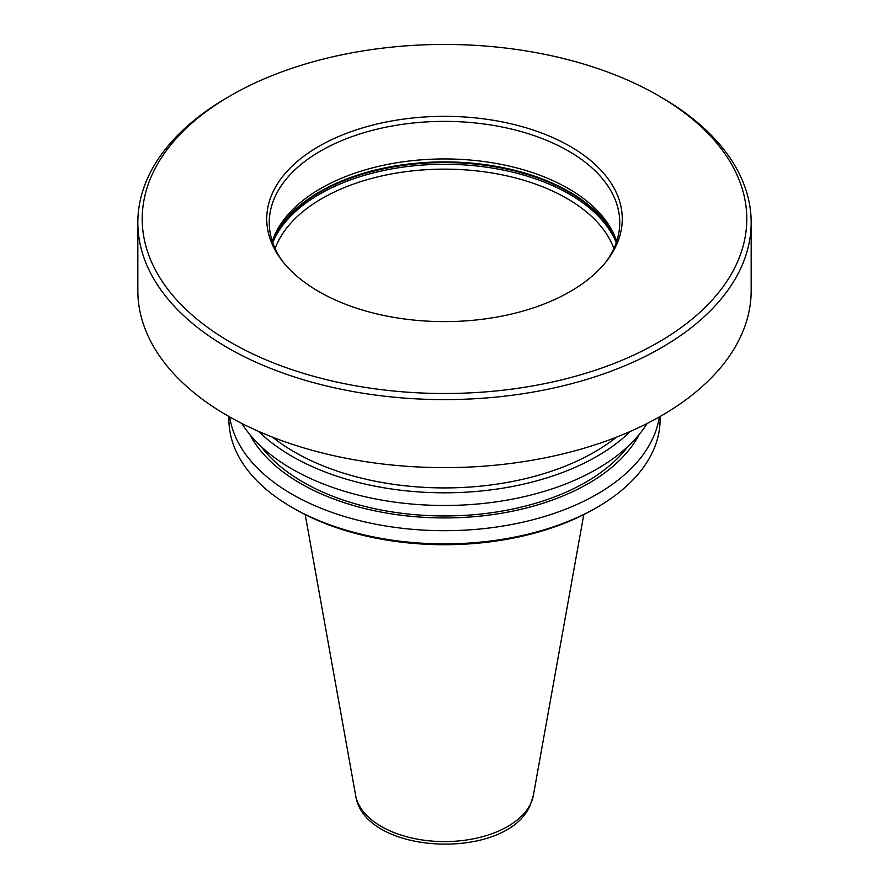 <?xml version="1.0" encoding="UTF-8"?>
<svg xmlns="http://www.w3.org/2000/svg" width="889" height="889" viewBox="0 0 889 889"><rect width="100%" height="100%" fill="white"/><g stroke="black" fill="none" stroke-linecap="round" stroke-linejoin="round"><path stroke-width="1.33" d="M616.699 241.33A175.244 101.179 0 0 0 616.566 240.941A175.244 101.179 0 0 0 450.734 159.009A175.244 101.179 0 0 0 275.223 233.929A175.244 101.179 180 0 0 272.434 240.941A175.244 101.179 180 0 0 272.301 241.33M283.391 262.366A175.244 101.179 180 0 1 269.256 222.55A175.244 101.179 180 0 1 275.223 196.369A175.244 101.179 0 0 1 467.37 122.249A175.244 101.179 0 0 1 619.744 222.55A175.244 101.179 0 0 1 613.777 248.742A175.244 101.179 180 0 1 605.609 262.366M616.21 245.542A177.767 102.635 0 0 0 490.506 119.837A177.767 102.635 0 0 0 272.79 192.413A177.767 102.635 180 0 0 282.213 260.877A177.767 102.635 180 0 0 444.5 321.618A177.767 102.635 180 0 0 606.787 260.877A177.767 102.635 180 0 0 616.21 245.542M658.26 95.568A302.293 174.533 0 0 1 736.492 264.144A302.293 174.533 180 0 1 366.257 387.56A302.293 174.533 180 0 1 152.508 173.811A302.293 174.533 0 0 1 230.74 95.568L227.651 97.357A306.672 177.055 0 0 0 148.274 176.733A306.672 177.055 180 0 0 137.828 222.55A306.672 177.055 180 0 0 404.473 398.094A306.672 177.055 180 0 0 740.726 268.378A306.672 177.055 0 0 0 751.172 222.55A306.672 177.055 0 0 0 661.349 97.357L658.26 95.568A302.293 174.533 0 0 0 230.74 95.568M137.828 222.55L137.828 290.57A306.672 177.055 180 0 0 404.473 466.114A306.672 177.055 180 0 0 740.726 336.386A306.672 177.055 0 0 0 751.172 290.57L751.172 222.55M616.399 437.199A212.093 122.449 180 0 1 272.601 437.199M630.379 431.398A215.605 124.482 180 0 1 258.621 431.398M647.192 423.442A215.605 124.482 180 0 1 444.5 505.485A215.605 124.482 180 0 1 241.808 423.442M628.112 446.245A199.992 115.47 180 0 1 444.5 515.953A199.992 115.47 180 0 1 260.888 446.245M639.258 434.41A203.425 117.448 180 0 1 444.5 517.931A203.425 117.448 180 0 1 249.742 434.41M659.305 416.941A215.605 124.482 0 0 1 652.759 438.444A215.605 124.482 180 0 1 425.598 530.222A215.605 124.482 180 0 1 229.695 416.941M596.952 507.419A215.605 124.482 180 0 1 292.048 507.419L294.526 508.852A212.093 122.449 180 0 0 594.474 508.852L596.952 507.419A215.605 124.482 180 0 0 652.759 451.623A215.605 124.482 0 0 0 660.105 419.408L660.105 416.485M292.048 507.419A215.605 124.482 180 0 1 228.895 419.408L228.895 416.485M275.134 248.542A173.055 99.912 180 0 1 277.346 243.197A173.055 99.912 0 0 1 449.256 169.188A173.055 99.912 0 0 1 613.866 248.542M272.734 242.608A176.555 101.935 180 0 1 273.956 239.808A176.555 101.935 0 0 1 447 164.276A176.555 101.935 0 0 1 616.266 242.608M616.577 241.686A176.555 101.935 0 0 0 447.689 162.576A176.555 101.935 0 0 0 273.956 238.119A176.555 101.935 180 0 0 272.423 241.686M272.345 241.452A176.433 101.868 180 0 1 274.079 237.396A176.433 101.868 0 0 1 448.123 161.909A176.433 101.868 0 0 1 616.655 241.452M583.784 514.62L533.378 795.322A89.356 51.584 0 0 1 530.811 803.356A89.356 51.584 180 0 1 437.421 841.427A89.356 51.584 180 0 1 355.622 795.322L305.216 514.62M533.378 795.322L530.322 804.923C507.23 861.408 363.99 855.685 355.622 795.322"/></g></svg>
